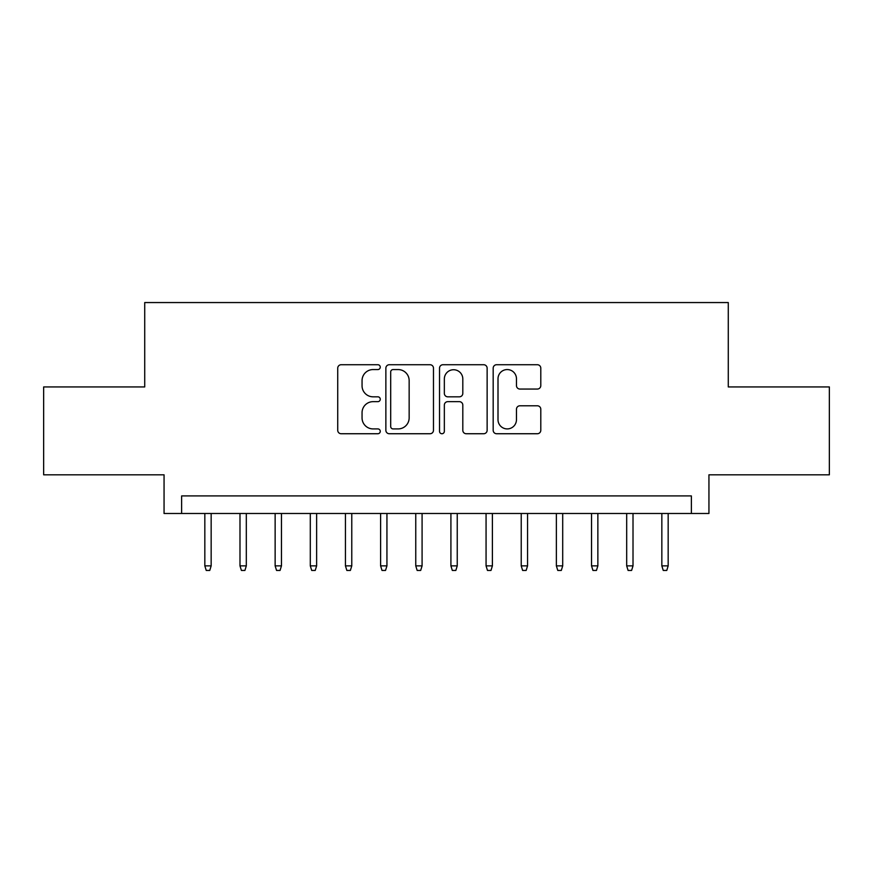 <?xml version="1.0" encoding="UTF-8"?>
<svg xmlns="http://www.w3.org/2000/svg" width="873" height="873" viewBox="0 0 873 873"><rect width="100%" height="100%" fill="white"/><g stroke="black" fill="none" stroke-linecap="round" stroke-linejoin="round"><path stroke-width="1.31" d="M380.257 367.14A2.412 2.412 0 0 0 377.834 364.728L341.179 364.728A3.448 3.448 0 0 0 337.731 368.177L337.731 430.291A3.448 3.448 0 0 0 341.179 433.739L377.834 433.739A2.412 2.412 0 0 0 380.257 431.327A2.412 2.412 0 0 0 377.834 428.916L373.098 428.916A11.043 11.043 0 0 1 362.055 417.872L362.055 412.689A11.043 11.043 0 0 1 373.098 401.656L377.834 401.656A2.412 2.412 0 0 0 380.257 399.234A2.412 2.412 0 0 0 377.834 396.822L373.098 396.822A11.043 11.043 0 0 1 362.055 385.779L362.055 380.606A11.043 11.043 0 0 1 373.098 369.563L377.834 369.563A2.412 2.412 0 0 0 380.257 367.14M537.342 389.052A3.448 3.448 0 0 0 540.791 385.604L540.791 368.177A3.448 3.448 0 0 0 537.342 364.728L496.628 364.728A3.448 3.448 0 0 0 493.18 368.177L493.18 430.291A3.448 3.448 0 0 0 496.628 433.739L537.342 433.739A3.448 3.448 0 0 0 540.791 430.291L540.791 409.241A3.448 3.448 0 0 0 537.342 405.792L519.915 405.792A3.448 3.448 0 0 0 516.467 409.241L516.467 419.684A9.232 9.232 0 0 1 507.235 428.916A9.232 9.232 0 0 1 498.003 419.684L498.003 378.795A9.232 9.232 0 0 1 507.235 369.563A9.232 9.232 0 0 1 516.467 378.795L516.467 385.604A3.448 3.448 0 0 0 519.915 389.052L537.342 389.052M691.372 513.488L708.941 513.488L708.941 474.814L829.35 474.814L829.35 386.935L728.278 386.935L728.278 302.56L144.722 302.56L144.722 386.935L43.65 386.935L43.65 474.814L164.059 474.814L164.059 513.488L691.372 513.488L691.372 495.908L181.628 495.908L181.628 513.488M433.477 368.177A3.448 3.448 0 0 0 430.029 364.728L389.314 364.728A3.448 3.448 0 0 0 385.866 368.177L385.866 430.291A3.448 3.448 0 0 0 389.314 433.739L430.029 433.739A3.448 3.448 0 0 0 433.477 430.291L433.477 368.177M442.971 364.728L483.686 364.728A3.448 3.448 0 0 1 487.134 368.177L487.134 430.291A3.448 3.448 0 0 1 483.686 433.739L466.258 433.739A3.448 3.448 0 0 1 462.81 430.291L462.81 405.105A3.448 3.448 0 0 0 459.362 401.656L447.805 401.656A3.448 3.448 0 0 0 444.346 405.105L444.346 431.327A2.412 2.412 0 0 1 441.934 433.739A2.412 2.412 0 0 1 439.523 431.327L439.523 368.177A3.448 3.448 0 0 1 442.971 364.728M393.112 369.563A2.412 2.412 0 0 0 390.689 371.974L390.689 426.493A2.412 2.412 0 0 0 393.112 428.916L398.11 428.916A11.043 11.043 0 0 0 409.153 417.872L409.153 380.606A11.043 11.043 0 0 0 398.11 369.563L393.112 369.563M462.81 378.969A9.232 9.232 0 0 0 453.578 369.737A9.232 9.232 0 0 0 444.346 378.969L444.346 393.374A3.448 3.448 0 0 0 447.805 396.822L459.362 396.822A3.448 3.448 0 0 0 462.81 393.374L462.81 378.969M211.157 565.868L209.749 570.44L206.235 570.44L204.828 565.868L211.157 565.868L211.157 513.488M204.828 565.868L204.828 513.488M246.317 565.868L244.909 570.44L241.395 570.44L239.988 565.868L246.317 565.868L246.317 513.488M239.988 565.868L239.988 513.488M281.466 565.868L280.058 570.44L276.545 570.44L275.137 565.868L281.466 565.868L281.466 513.488M275.137 565.868L275.137 513.488M316.626 565.868L315.218 570.44L311.705 570.44L310.297 565.868L316.626 565.868L316.626 513.488M310.297 565.868L310.297 513.488M351.775 565.868L350.368 570.44L346.854 570.44L345.446 565.868L351.775 565.868L351.775 513.488M345.446 565.868L345.446 513.488M386.935 565.868L385.528 570.44L382.014 570.44L380.606 565.868L386.935 565.868L386.935 513.488M380.606 565.868L380.606 513.488M422.085 565.868L420.677 570.44L417.163 570.44L415.755 565.868L422.085 565.868L422.085 513.488M415.755 565.868L415.755 513.488M457.245 565.868L455.837 570.44L452.323 570.44L450.915 565.868L457.245 565.868L457.245 513.488M450.915 565.868L450.915 513.488M492.394 565.868L490.986 570.44L487.472 570.44L486.065 565.868L492.394 565.868L492.394 513.488M486.065 565.868L486.065 513.488M527.554 565.868L526.146 570.44L522.632 570.44L521.225 565.868L527.554 565.868L527.554 513.488M521.225 565.868L521.225 513.488M562.703 565.868L561.295 570.44L557.782 570.44L556.374 565.868L562.703 565.868L562.703 513.488M556.374 565.868L556.374 513.488M597.863 565.868L596.455 570.44L592.942 570.44L591.534 565.868L597.863 565.868L597.863 513.488M591.534 565.868L591.534 513.488M633.012 565.868L631.605 570.44L628.091 570.44L626.683 565.868L633.012 565.868L633.012 513.488M626.683 565.868L626.683 513.488M668.172 565.868L666.765 570.44L663.251 570.44L661.843 565.868L668.172 565.868L668.172 513.488M661.843 565.868L661.843 513.488"/></g></svg>
